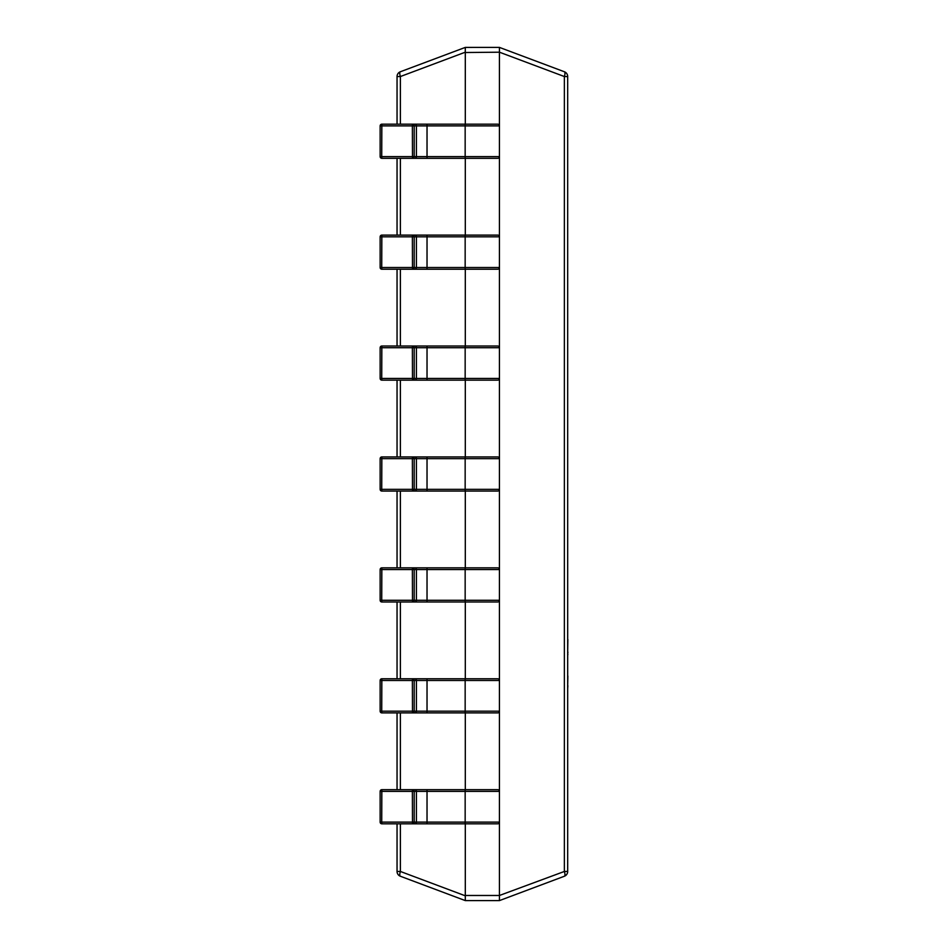 <?xml version="1.0" encoding="UTF-8"?>
<svg xmlns="http://www.w3.org/2000/svg" width="948" height="948" viewBox="0 0 948 948"><rect width="100%" height="100%" fill="white"/><g stroke="black" fill="none" stroke-linecap="round" stroke-linejoin="round"><path stroke-width="1.42" d="M400.376 823.812L400.376 871.461L397.046 871.461L397.046 823.812M465.302 823.812L465.302 895.481L499.43 895.481L499.43 822.106A1.706 1.706 0 0 1 497.724 823.812L412.487 823.812L412.368 791.39L380.136 791.39L380.136 822.106L380.148 791.39A1.706 1.706 0 0 1 381.843 789.684L397.046 789.684L397.046 712.896M414.714 823.812A1.706 1.706 -90 0 0 416.421 822.106L416.421 791.39L414.193 791.39L414.193 822.106L499.43 822.106L499.43 711.19A1.706 1.706 0 0 1 497.724 712.896L412.487 712.896L412.368 680.474L380.136 680.474L380.136 711.19L380.148 680.474A1.706 1.706 0 0 1 381.843 678.768L397.046 678.768L397.046 601.98M414.714 712.896A1.706 1.706 -90 0 0 416.421 711.19L416.421 680.474L414.193 680.474L414.193 711.19L499.43 711.19L499.43 600.274A1.706 1.706 0 0 1 497.724 601.98L412.487 601.98L412.368 569.558L380.136 569.558L380.136 600.274L380.148 569.558A1.706 1.706 0 0 1 381.843 567.852L397.046 567.852L397.046 491.064M414.714 601.98A1.706 1.706 -90 0 0 416.421 600.274L416.421 569.558L414.193 569.558L414.193 600.274L499.43 600.274L499.43 489.358A1.706 1.706 0 0 1 497.724 491.064L412.487 491.064L412.368 458.642L380.136 458.642L380.136 489.358L380.148 458.642A1.706 1.706 0 0 1 381.843 456.936L397.046 456.936L397.046 380.148M414.714 491.064A1.706 1.706 -90 0 0 416.421 489.358L416.421 458.642L414.193 458.642L414.193 489.358L499.43 489.358L499.43 378.442A1.706 1.706 0 0 1 497.724 380.148L412.487 380.148L412.368 347.726L380.136 347.726L380.136 378.442L380.148 347.726A1.706 1.706 0 0 1 381.843 346.02L397.046 346.02L397.046 269.232M414.714 380.148A1.706 1.706 -90 0 0 416.421 378.442L416.421 347.726L414.193 347.726L414.193 378.442L499.43 378.442L499.43 267.526A1.706 1.706 0 0 1 497.724 269.232L412.487 269.232L412.368 236.81L380.136 236.81L380.136 267.526L380.148 236.81A1.706 1.706 0 0 1 381.843 235.104L397.046 235.104L397.046 158.316M414.714 269.232A1.706 1.706 -90 0 0 416.421 267.526L416.421 236.81L414.193 236.81L414.193 267.526L499.43 267.526L499.43 156.61A1.706 1.706 0 0 1 497.724 158.316L412.487 158.316L412.368 125.894L380.136 125.894L380.136 156.61L380.148 125.894A1.706 1.706 0 0 1 381.843 124.188L397.046 124.188L397.046 76.539A5.119 5.119 0 0 1 400.376 71.752L465.278 47.412L499.43 47.4L564.368 71.752A5.119 1.695 110.6 0 1 564.368 76.539L499.454 52.199L465.302 52.519L465.302 124.188M499.43 895.481L564.368 871.461L564.368 76.539L567.686 76.539A5.119 5.119 0 0 0 564.368 71.752A5.119 5.119 0 0 1 567.686 76.539L567.686 871.461A5.119 5.119 0 0 1 564.368 876.248L499.43 900.6L465.302 900.6L400.376 876.248L465.302 900.6L465.302 895.481M414.714 158.316A1.706 1.706 -90 0 0 416.421 156.61L416.421 125.894L414.193 125.894L414.193 156.61L499.43 156.61L499.43 52.519M465.302 158.316L465.302 235.104M465.302 269.232L465.302 346.02M465.302 380.148L465.302 456.936M465.302 491.064L465.302 567.852M465.302 601.98L465.302 678.768M465.302 712.896L465.302 789.684M465.302 47.4L465.278 52.199L400.376 76.539L400.376 124.188M499.43 900.6L499.454 895.801M499.454 52.199L499.43 47.4M400.376 71.752A5.119 1.695 69.4 0 0 400.376 76.539L397.046 76.539A5.119 5.119 0 0 1 400.376 71.752M400.376 876.248A5.119 5.119 0 0 1 397.046 871.461A5.119 5.119 0 0 0 400.376 876.248A5.119 1.695 110.6 0 1 400.376 871.461L465.278 895.801M567.686 871.461L564.368 871.461A5.119 1.695 69.4 0 1 564.368 876.248M384.07 158.316L381.843 158.316L381.724 156.61L381.843 124.188L384.07 124.188M384.07 269.232L381.843 269.232L381.724 267.526L381.843 235.104L384.07 235.104M384.07 380.148L381.843 380.148L381.724 378.442L381.843 346.02L384.07 346.02M384.07 491.064L381.843 491.064L381.724 489.358L381.843 456.936L384.07 456.936M384.07 601.98L381.843 601.98L381.724 600.274L381.843 567.852L384.07 567.852M384.07 712.896L381.843 712.896L381.724 711.19L381.843 678.768L384.07 678.768M384.07 823.812L381.843 823.812L381.724 822.106L381.843 789.684L384.07 789.684M412.487 158.316L381.843 158.316A1.706 1.706 -90 0 1 380.148 156.61L414.193 156.61A1.706 1.706 -90 0 1 412.487 158.316L416.516 158.316M381.843 124.188L497.724 124.188A1.706 1.706 0 0 1 499.43 125.894L416.421 125.894A1.706 1.706 -90 0 0 414.714 124.188M416.516 124.188L412.487 124.188L412.368 125.894L414.193 125.894A1.706 1.706 -90 0 0 412.487 124.188M454.661 158.316L467.009 158.316M467.009 124.188L454.661 124.188M412.487 269.232L381.843 269.232A1.706 1.706 -90 0 1 380.148 267.526L414.193 267.526A1.706 1.706 -90 0 1 412.487 269.232L416.516 269.232M381.843 235.104L497.724 235.104A1.706 1.706 0 0 1 499.43 236.81L416.421 236.81A1.706 1.706 -90 0 0 414.714 235.104M416.516 235.104L412.487 235.104L412.368 236.81L414.193 236.81A1.706 1.706 -90 0 0 412.487 235.104M454.661 269.232L467.009 269.232M412.487 380.148L381.843 380.148A1.706 1.706 -90 0 1 380.148 378.442L414.193 378.442A1.706 1.706 -90 0 1 412.487 380.148L416.516 380.148M381.843 346.02L497.724 346.02A1.706 1.706 0 0 1 499.43 347.726L416.421 347.726A1.706 1.706 -90 0 0 414.714 346.02M416.516 346.02L412.487 346.02L412.368 347.726L414.193 347.726A1.706 1.706 -90 0 0 412.487 346.02M454.661 380.148L467.009 380.148M412.487 491.064L381.843 491.064A1.706 1.706 -90 0 1 380.148 489.358L414.193 489.358A1.706 1.706 -90 0 1 412.487 491.064L416.516 491.064M381.843 456.936L497.724 456.936A1.706 1.706 0 0 1 499.43 458.642L416.421 458.642A1.706 1.706 -90 0 0 414.714 456.936M416.516 456.936L412.487 456.936L412.368 458.642L414.193 458.642A1.706 1.706 -90 0 0 412.487 456.936M454.661 491.064L467.009 491.064M412.487 601.98L381.843 601.98A1.706 1.706 -90 0 1 380.148 600.274L414.193 600.274A1.706 1.706 -90 0 1 412.487 601.98L416.516 601.98M381.843 567.852L497.724 567.852A1.706 1.706 0 0 1 499.43 569.558L416.421 569.558A1.706 1.706 -90 0 0 414.714 567.852M416.516 567.852L412.487 567.852L412.368 569.558L414.193 569.558A1.706 1.706 -90 0 0 412.487 567.852M454.661 601.98L467.009 601.98M412.487 712.896L381.843 712.896A1.706 1.706 -90 0 1 380.148 711.19L414.193 711.19A1.706 1.706 -90 0 1 412.487 712.896L416.516 712.896M381.843 678.768L497.724 678.768A1.706 1.706 0 0 1 499.43 680.474L416.421 680.474A1.706 1.706 -90 0 0 414.714 678.768M416.516 678.768L412.487 678.768L412.368 680.474L414.193 680.474A1.706 1.706 -90 0 0 412.487 678.768M454.661 712.896L467.009 712.896M412.487 823.812L381.843 823.812A1.706 1.706 -90 0 1 380.148 822.106L414.193 822.106A1.706 1.706 -90 0 1 412.487 823.812L416.516 823.812M381.843 789.684L497.724 789.684A1.706 1.706 0 0 1 499.43 791.39L416.421 791.39A1.706 1.706 -90 0 0 414.714 789.684M416.516 789.684L412.487 789.684L412.368 791.39L414.193 791.39A1.706 1.706 -90 0 0 412.487 789.684M454.661 823.812L467.009 823.812M567.864 676.007L567.686 685.688M567.864 685.688L567.686 688.829M567.686 675.023L567.686 656.834M567.686 584.11L567.686 638.905M567.864 639.45L567.686 651.963M567.864 654.76L567.686 652.817M567.864 651.963L567.864 652.817M567.686 560.908L567.686 582.759M567.686 708.713L567.686 818.918M400.376 158.316L400.376 235.104M400.376 269.232L400.376 346.02M400.376 380.148L400.376 456.936M400.376 491.064L400.376 567.852M400.376 601.98L400.376 678.768M400.376 712.896L400.376 789.684M427.027 158.316L427.027 124.188M465.16 158.316L465.16 124.188M497.724 158.316A1.706 1.706 0 0 0 499.43 156.61M499.43 125.894A1.706 1.706 0 0 0 497.724 124.188M427.027 269.232L427.027 235.104M465.16 269.232L465.16 235.104M497.724 269.232A1.706 1.706 0 0 0 499.43 267.526M499.43 236.81A1.706 1.706 0 0 0 497.724 235.104M427.027 380.148L427.027 346.02M465.16 380.148L465.16 346.02M497.724 380.148A1.706 1.706 0 0 0 499.43 378.442M499.43 347.726A1.706 1.706 0 0 0 497.724 346.02M427.027 491.064L427.027 456.936M465.16 491.064L465.16 456.936M497.724 491.064A1.706 1.706 0 0 0 499.43 489.358M499.43 458.642A1.706 1.706 0 0 0 497.724 456.936M427.027 601.98L427.027 567.852M465.16 601.98L465.16 567.852M497.724 601.98A1.706 1.706 0 0 0 499.43 600.274M499.43 569.558A1.706 1.706 0 0 0 497.724 567.852M427.027 712.896L427.027 678.768M465.16 712.896L465.16 678.768M497.724 712.896A1.706 1.706 0 0 0 499.43 711.19M499.43 680.474A1.706 1.706 0 0 0 497.724 678.768M427.027 823.812L427.027 789.684M465.16 823.812L465.16 789.684M497.724 823.812A1.706 1.706 0 0 0 499.43 822.106M499.43 791.39A1.706 1.706 0 0 0 497.724 789.684M380.136 156.61A1.706 1.706 0 0 0 381.843 158.316M380.136 267.526A1.706 1.706 0 0 0 381.843 269.232M380.136 378.442A1.706 1.706 0 0 0 381.843 380.148M380.136 489.358A1.706 1.706 0 0 0 381.843 491.064M380.136 600.274A1.706 1.706 0 0 0 381.843 601.98M380.136 711.19A1.706 1.706 0 0 0 381.843 712.896M380.136 822.106A1.706 1.706 0 0 0 381.843 823.812"/></g></svg>
